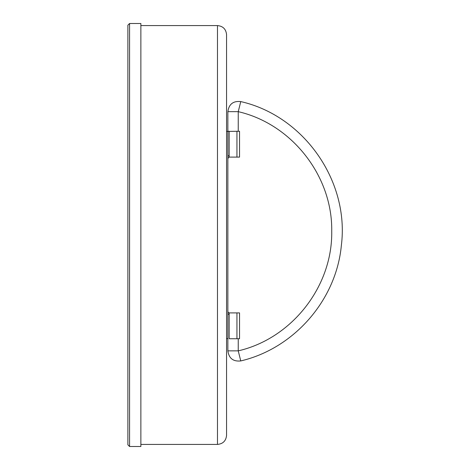 <?xml version="1.0" encoding="UTF-8"?>
<svg xmlns="http://www.w3.org/2000/svg" width="470" height="470" viewBox="0 0 470 470"><rect width="100%" height="100%" fill="white"/><g stroke="black" fill="none" stroke-linecap="round" stroke-linejoin="round"><path stroke-width="0.7" d="M217.475 25.58L217.475 444.42C222.992 443.886 226.023 440.854 226.564 435.332L226.564 34.668C226.023 29.146 222.992 26.114 217.475 25.58L140.871 25.58M129.573 23.5L127.887 25.186L127.887 444.814L129.573 446.5L129.573 23.5L140.871 23.5L140.871 446.5L129.573 446.5M238.243 338.735L238.243 350.861C291.941 338.465 332.666 286.359 331.726 231.258C332.666 176.156 291.941 124.056 238.243 111.66L238.243 131.265M227.915 311.968L229.16 312.903L239.541 312.903L239.541 338.735L239.541 312.903M229.16 312.903L229.16 314.201L227.862 313.848L229.16 314.201L227.862 314.201M239.541 157.097L239.541 131.265L239.541 157.097L229.16 157.097L227.862 158.396M227.862 156.152L229.16 155.799L227.862 156.152M227.862 338.576L226.564 338.576L227.862 338.576L227.862 131.424L226.564 131.424L239.541 131.265M239.541 338.735L236.945 338.735L236.945 312.903M229.16 314.201L229.16 338.735L236.945 338.735M227.862 131.424L229.16 131.265L229.16 155.799L227.862 155.799M240.758 101.579L238.243 111.66L227.862 111.66C228.913 104.146 233.214 100.791 240.758 101.579C303.92 115.92 349.557 181.167 341.361 245.416C336.303 299.989 294.114 348.435 240.758 360.937C233.226 361.73 228.925 358.369 227.862 350.861L227.862 338.682L227.345 338.659M240.758 360.937L238.243 350.861L227.862 350.861M229.16 155.799L229.16 157.097M236.945 157.097L236.945 131.265M217.475 444.42L140.871 444.42M127.887 25.186L127.887 444.814M227.862 111.66L227.862 131.318"/></g></svg>
